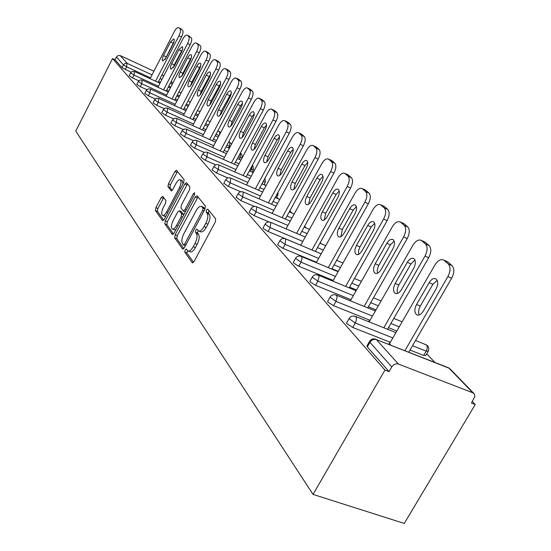 <?xml version="1.0" encoding="UTF-8"?>
<svg xmlns="http://www.w3.org/2000/svg" width="551" height="551" viewBox="0 0 551 551"><rect width="100%" height="100%" fill="white"/><g stroke="black" fill="none" stroke-linecap="round" stroke-linejoin="round"><path stroke-width="0.83" d="M185.115 249.968L184.792 252.144L192.203 262.655L194.083 261.484L215.269 222.032L215.696 218.892L207.81 209.098L206.487 209.979L206.184 212.128L207.183 213.382C208.381 215.586 207.92 218.885 205.798 223.293L204.056 226.557C202.01 230.077 200.165 231.53 198.518 230.91L196.962 229.092L195.763 230.042L195.453 232.205L196.425 233.5C197.582 235.752 197.106 239.079 194.999 243.466L193.263 246.703C191.266 250.161 189.454 251.58 187.843 250.953L186.286 249.045L185.115 249.968M187.402 250.567L186.934 252.999L193.525 262.304M208.891 210.448L208.326 213.023L209.332 214.277L207.183 213.382M198.112 230.573L197.595 233.073L198.574 234.375L196.425 233.5M162.848 196.404L161.195 197.595L155.885 207.679L155.423 210.503L162.511 220.552L164.198 219.381L183.662 182.553L184.096 179.681L176.458 170.238L174.881 171.581L168.42 183.862L167.972 186.665L171.203 190.853L172.773 189.53L176.017 183.387C177.615 180.57 179.034 179.378 180.287 179.805C181.534 181.155 181.245 183.793 179.419 187.726L166.636 211.921C165.073 214.676 163.688 215.834 162.476 215.393C161.236 214.002 161.526 211.336 163.358 207.396L165.458 203.402L165.913 200.557L162.848 196.404M112.521 58.578L384.935 370.079L313.037 494.405L75.769 131.076L112.521 58.578L115.042 59.735L121.991 67.649L123.41 64.86L116.426 57.001L115.042 59.735M175.149 234.809L174.688 237.818L182.526 248.928L184.344 247.764L204.965 209.16L205.399 206.108L197.058 195.757L195.24 197.017L175.149 234.809L177.243 235.656L176.788 238.666L183.8 248.57M172.263 234.375L164.818 223.823L165.279 220.903L184.805 183.979L186.431 182.622L189.902 186.885L189.468 189.806L181.417 204.993L180.976 207.934L183.311 210.964L184.95 209.628L193.422 193.69L194.593 192.733L194.372 194.882L174.013 233.211L172.263 234.375L172.711 234.561M313.037 494.405L404.269 523.45L475.231 404.53L472.359 401.527M398.435 364.053L472.861 392.808L448.927 368.13L376.388 339.609L398.435 364.053C395.804 363.371 393.586 364.321 391.775 366.918L369.948 342.343L367.324 346.923L389.04 371.643L391.775 366.918M472.861 392.808L474.432 394.123L474.852 396.61L471.429 403.077L475.231 404.53M252.372 171.754L253.102 172.518M264.232 184.151L265.348 185.315M276.712 197.182L278.248 198.787M289.847 210.902L291.858 212.996M304.586 226.289L306.225 228.004M320.227 242.633L321.426 243.886M336.833 259.976L337.536 260.706M426.743 353.88L434.953 362.462M163.812 75.811L161.932 74.936M153.929 71.224L120.242 55.603L127.295 63.427L152.055 74.867M389.667 343.452L388.951 343.17L390.673 345.043M131.069 72.284L121.991 67.649M384.935 370.079L389.04 371.643M367.324 346.923L367.049 345.752M138.79 80.783L132.612 77.96L129.209 75.721M146.862 89.661L140.298 86.672L136.813 84.372M155.313 98.939L148.336 95.778L144.755 93.401M164.17 108.65L156.732 105.296L153.061 102.844M173.462 118.823L165.527 115.262L161.76 112.728M183.221 129.492L174.743 125.704L170.865 123.08M193.497 140.691L184.406 136.662L180.418 133.934M204.318 152.469L194.558 148.164L190.453 145.34M215.751 164.866L205.234 160.258L201.005 157.324M227.839 177.939L216.474 173L212.114 169.942M240.67 191.755L228.321 186.431L223.823 183.249M254.328 206.384L240.835 200.612L236.186 197.286M268.991 221.936L254.066 215.606L249.424 212.707L249.266 212.135M300.736 245.202L268.082 231.489L263.275 228.486L263.109 227.852M321.212 253.797L315.379 251.352M316.488 262.276L282.952 248.343L277.98 245.216L277.794 244.52M338.307 271.347L331.95 268.702M333.217 280.411L298.752 266.25L293.6 263.006L293.407 262.235M356.531 289.991L349.582 287.133M351.035 299.71L315.585 285.328L310.241 281.947L310.027 281.093M375.996 309.841L368.378 306.749M370.031 320.289L333.548 305.681L327.99 302.155L327.762 301.211M396.83 331.013L388.469 327.666M390.342 342.274L352.75 327.452L346.978 323.761L346.724 322.714M428.106 351.545L425.799 355.498L423.691 355.429L409.992 350.023M369.411 321.378L368.75 321.109L369.666 322.115M350.464 300.722L350.057 300.701M116.426 57.001L118.086 55.534L120.242 55.603M188.249 251.118L189.992 251.814C191.61 252.441 193.422 251.022 195.419 247.571L193.263 246.703M198.574 234.375C199.737 236.627 199.262 239.947 197.155 244.334L195.419 247.571M198.89 231.062L200.66 231.785C202.32 232.412 204.166 230.965 206.205 227.446L204.056 226.557M209.332 214.277C210.53 216.481 210.076 219.78 207.954 224.181L206.205 227.446M198.009 196.934L177.243 235.656M183.373 244.906L184.64 244.079L202.692 210.268L202.995 208.14L201.528 206.46C199.889 205.874 198.071 207.328 196.06 210.826L183.848 233.748C181.789 238.025 181.307 241.283 182.388 243.528L183.373 244.906M203.326 207.21L205.068 208.96M173.489 234.003L166.87 224.656L164.818 223.823M187.505 183.91L167.325 221.743L166.87 224.656M185.26 211.708L183.414 211.005M173.104 220.675C171.23 224.725 170.948 227.48 172.263 228.94C173.524 229.409 174.956 228.245 176.561 225.442L181.183 216.736L181.63 213.767L179.302 210.716L177.684 212.045L173.104 220.675M172.546 229.058L174.343 229.781L175.941 229.581M183.8 214.787L181.63 213.767M181.093 211.529L183.71 214.628M162.738 215.496L164.515 216.226L165.947 216.068M183.049 183.703L182.099 180.576M177.518 171.513L170.424 184.709L169.983 187.512L172.188 190.398M163.737 197.616L157.896 208.505L157.434 211.329L163.688 220.159M452.061 265.651L447.991 262.09L444.23 260.437L448.287 263.991L452.061 265.651C454.534 268.592 454.403 272.779 451.668 278.234L408.752 352.158M446.813 261.415L447.991 262.09M419.208 314.945C418.175 312.383 418.546 309.421 420.323 306.046L432.914 284.268L437.205 280.307M451.668 278.234L447.867 276.588L404.93 350.65M447.867 276.588C450.608 271.126 450.746 266.932 448.287 263.991M444.23 260.437L443.61 260.003C440.655 258.874 437.756 260.533 434.911 264.976L389.488 343.755M423.285 311.108C421.116 314.483 418.918 315.716 416.701 314.807C414.311 312.679 414.262 309.235 416.556 304.483L429.153 282.663C431.357 279.219 433.603 277.945 435.896 278.84C438.293 280.914 438.341 284.33 436.041 289.082L423.285 311.108M429.188 245.663L425.386 242.344L421.715 240.711L425.503 244.031L429.188 245.663C431.488 248.425 431.316 252.441 428.685 257.71L387.553 329.257M424.353 241.737L425.386 242.344M397.65 293.387C396.789 290.962 397.195 288.166 398.862 285.012L410.95 263.895L414.965 260.031M428.685 257.71L424.979 256.091L383.827 327.769M424.979 256.091C427.617 250.808 427.79 246.786 425.503 244.031M421.715 240.711L421.157 240.319C418.381 239.286 415.626 240.932 412.885 245.257L369.253 321.66M401.465 289.647C399.379 292.939 397.285 294.165 395.205 293.332C392.98 291.334 392.973 288.049 395.184 283.462L407.279 262.304C409.407 258.956 411.542 257.689 413.691 258.509C415.915 260.451 415.922 263.715 413.711 268.296L401.465 289.647M407.816 226.998L404.262 223.885L400.68 222.28L404.22 225.387L407.816 226.998C409.958 229.595 409.765 233.445 407.23 238.549L367.744 307.871M403.346 223.348L404.262 223.885M377.504 273.234L377.208 270.128L378.482 265.906L390.418 244.837L394.172 241.083M407.23 238.549L403.614 236.951L364.108 306.397M403.614 236.951C406.149 231.833 406.356 227.983 404.22 225.387M400.68 222.28L400.171 221.929C397.56 220.972 394.936 222.604 392.298 226.819L350.395 300.839M381.085 269.597C379.067 272.807 377.077 274.026 375.107 273.255C373.048 271.381 373.075 268.234 375.197 263.812L386.836 243.273C388.882 240.009 390.914 238.755 392.939 239.513C395.012 241.331 394.984 244.458 392.856 248.88L381.085 269.597M387.814 209.518L384.481 206.604L380.982 205.027L384.302 207.934L387.814 209.518C389.812 211.97 389.591 215.668 387.146 220.614L349.176 287.842M383.668 206.122L384.481 206.604M358.632 254.355L358.536 250.85L359.693 247.433L371.181 226.991L374.694 223.341M387.146 220.614L383.613 219.036L345.629 286.389M383.613 219.036C386.065 214.084 386.292 210.379 384.302 207.934M380.982 205.027L380.521 204.696C378.055 203.815 375.555 205.433 373.006 209.538L332.818 281.127M361.993 250.815C360.044 253.949 358.143 255.161 356.29 254.445C354.362 252.689 354.424 249.672 356.476 245.395L367.682 225.449C369.659 222.26 371.601 221.02 373.509 221.716C375.438 223.43 375.376 226.427 373.323 230.704L361.993 250.815M369.046 193.119L365.912 190.384L362.496 188.828L365.616 191.562L369.046 193.119C370.919 195.433 370.671 198.994 368.309 203.794L331.75 269.06M365.189 189.95L365.912 190.384M340.931 236.627L342.316 229.588L353.122 210.227L356.407 206.694M368.309 203.794L364.858 202.245L328.286 267.621M364.858 202.245C367.228 197.437 367.476 193.876 365.616 191.562M362.496 188.828L362.076 188.532C359.748 187.719 357.358 189.31 354.899 193.318L316.288 262.634M344.079 233.197C342.192 236.255 340.38 237.453 338.624 236.792C336.826 235.132 336.916 232.24 338.893 228.1L349.706 208.712C351.607 205.606 353.466 204.373 355.271 205.02C357.069 206.639 356.986 209.511 355.002 213.643L344.079 233.197M351.4 177.704L348.452 175.128L345.119 173.599L348.046 176.168L351.4 177.704C353.157 179.895 352.888 183.325 350.601 187.987L315.358 251.394M347.805 174.736L348.452 175.128M324.284 219.952L325.696 213.299L336.131 194.469L339.209 191.045M350.601 187.987L347.233 186.458L311.976 249.975M347.233 186.458C349.52 181.789 349.795 178.359 348.046 176.168M345.119 173.599L344.726 173.324C342.522 172.573 340.236 174.15 337.859 178.063L300.715 245.243M327.232 216.633C325.414 219.615 323.671 220.806 322.011 220.193C320.331 218.623 320.441 215.84 322.356 211.832L332.79 192.974C334.636 189.937 336.413 188.718 338.121 189.317C339.802 190.846 339.691 193.608 337.777 197.616L327.232 216.633M334.788 163.186L332.005 160.754L328.74 159.253L331.509 161.677L334.788 163.186C336.434 165.266 336.151 168.572 333.934 173.104L299.909 234.76M331.42 160.403L332.005 160.754M308.608 204.235L310.034 197.94L320.117 179.612L323.003 176.299M333.934 173.104L330.641 171.602L296.603 233.355M330.641 171.602C332.859 167.063 333.148 163.757 331.509 161.677M328.74 159.253L328.382 159.005C326.295 158.302 324.105 159.866 321.805 163.681L286.017 228.865M311.363 201.025C309.607 203.946 307.933 205.117 306.356 204.552C304.779 203.071 304.917 200.385 306.762 196.5L316.853 178.138C318.643 175.177 320.345 173.971 321.963 174.522C323.54 175.969 323.409 178.634 321.557 182.519L311.363 201.025M319.112 149.486L316.488 147.193L313.292 145.712L315.902 147.999L319.112 149.486C320.661 151.463 320.358 154.659 318.216 159.06L285.328 219.064M315.957 146.869L316.488 147.193M293.814 189.392L295.246 183.449L305.006 165.582L307.699 162.393M318.216 159.06L314.993 157.586L282.098 217.679M314.993 157.586C317.142 153.171 317.445 149.975 315.902 147.999M313.292 145.712L312.961 145.485C310.978 144.837 308.877 146.38 306.645 150.106L272.118 213.409M296.397 186.3C294.689 189.151 293.084 190.315 291.589 189.785C290.101 188.38 290.26 185.797 292.051 182.023L301.81 164.136C303.546 161.236 305.178 160.052 306.714 160.561C308.202 161.932 308.043 164.501 306.253 168.269L296.397 186.3M304.297 136.545L301.81 134.375L298.69 132.915L301.156 135.085L304.297 136.545C305.757 138.425 305.447 141.511 303.367 145.801L271.547 204.228M301.335 134.079L301.81 134.375M279.832 175.363L281.258 169.736L290.714 152.324L293.235 149.252M303.367 145.801L300.212 144.341L268.385 202.864M300.212 144.341C302.292 140.05 302.609 136.965 301.156 135.085M298.69 132.915L298.38 132.708C296.5 132.102 294.475 133.624 292.319 137.275L258.97 198.801M282.243 172.38C280.59 175.17 279.047 176.32 277.621 175.831C276.23 174.495 276.395 172.002 278.131 168.337L287.594 150.898C289.268 148.067 290.838 146.89 292.299 147.365C293.697 148.674 293.531 151.153 291.796 154.81L282.243 172.38M290.274 124.292L287.918 122.239L284.86 120.807L287.202 122.852L290.274 124.292C291.651 126.089 291.327 129.072 289.309 133.252L258.495 190.191M287.484 121.971L287.918 122.239M266.594 162.07L268.013 156.753L277.181 139.768L279.536 136.813M289.309 133.252L286.224 131.82L255.395 188.841M286.224 131.82C288.249 127.632 288.572 124.65 287.202 122.852M284.86 120.807L284.578 120.607C282.787 120.049 280.845 121.551 278.744 125.118L246.497 184.971M268.847 159.211C267.242 161.939 265.754 163.075 264.397 162.621C263.089 161.347 263.268 158.936 264.955 155.375L274.123 138.363C275.755 135.594 277.263 134.43 278.654 134.878C279.97 136.118 279.791 138.515 278.103 142.068L268.847 159.211M276.981 112.679L274.749 110.73L271.753 109.318L273.978 111.268L276.981 112.679C278.283 114.394 277.952 117.287 275.989 121.358L246.118 176.885M274.357 110.482L274.749 110.73M254.045 149.466L255.45 144.438L264.349 127.86L266.539 125.029M275.989 121.358L272.972 119.946L243.087 175.555M272.972 119.946C274.935 115.868 275.273 112.976 273.978 111.268M271.753 109.318L271.498 109.139C269.783 108.616 267.91 110.104 265.878 113.596L234.657 171.857M256.153 146.718C254.59 149.39 253.157 150.513 251.862 150.092C250.622 148.88 250.822 146.545 252.454 143.081L261.353 126.475C262.937 123.768 264.39 122.618 265.72 123.031C266.959 124.216 266.767 126.537 265.134 129.995L256.153 146.718M264.37 101.659L262.248 99.807L259.314 98.415L261.422 100.268L264.37 101.659C265.603 103.292 265.258 106.102 263.35 110.069L234.361 164.246M261.89 99.579L262.248 99.807M242.137 137.488L243.521 132.743L252.165 116.55L254.204 113.843M263.35 110.069L260.396 108.685L231.392 162.938M260.396 108.685C262.304 104.711 262.648 101.901 261.422 100.268M259.314 98.415L259.073 98.25C257.441 97.761 255.636 99.228 253.653 102.644L223.403 159.411M244.093 134.864C242.578 137.481 241.193 138.59 239.96 138.191C238.79 137.041 238.996 134.775 240.58 131.407L249.231 115.193C250.767 112.535 252.172 111.398 253.439 111.791C254.61 112.914 254.404 115.166 252.819 118.534L244.093 134.864M252.379 91.184L250.361 89.42L247.482 88.057L249.493 89.813L252.379 91.184C253.543 92.747 253.198 95.468 251.339 99.345L223.189 152.241M230.814 126.096L232.171 121.626L240.573 105.799L242.468 103.216M251.339 99.345L248.446 97.982L220.276 150.946M248.446 97.982C250.306 94.097 250.65 91.376 249.493 89.813M247.482 88.057L247.261 87.898C245.698 87.444 243.962 88.89 242.034 92.237L212.693 147.578M232.639 123.589C231.158 126.158 229.822 127.253 228.644 126.882C227.535 125.78 227.749 123.589 229.292 120.304L237.701 104.463C239.196 101.859 240.553 100.737 241.758 101.102C242.874 102.176 242.66 104.359 241.111 107.638L232.639 123.589M240.966 81.211L239.044 79.537L236.227 78.194L238.135 79.867L240.966 81.211C242.075 82.712 241.724 85.357 239.912 89.138L212.548 140.815M220.042 115.242L221.364 111.033L231.296 93.112M239.912 89.138L237.075 87.795L209.697 139.541M237.075 87.795C238.886 84.007 239.237 81.362 238.135 79.867M236.227 78.194L236.014 78.042C234.526 77.622 232.846 79.048 230.965 82.333L202.486 136.317M221.729 112.865C220.29 115.379 219.002 116.461 217.872 116.116C216.819 115.063 217.046 112.934 218.547 109.732L226.723 94.242C228.183 91.693 229.491 90.591 230.649 90.929C231.702 91.955 231.475 94.069 229.974 97.272L221.729 112.865M230.098 71.713L228.266 70.115L225.497 68.792L227.322 70.383L230.098 71.713C231.144 73.152 230.793 75.721 229.03 79.42L202.41 129.926M209.779 104.89L211.067 100.936L220.648 83.483M229.03 79.42L226.241 78.097L199.614 128.665M226.241 78.097C228.004 74.399 228.369 71.823 227.322 70.383M225.497 68.792L225.304 68.655C223.878 68.262 222.246 69.667 220.421 72.884L192.747 125.58M211.336 102.644C209.931 105.11 208.691 106.178 207.603 105.854C206.604 104.848 206.839 102.782 208.299 99.655L216.261 84.503C217.686 82.009 218.947 80.914 220.056 81.231C221.054 82.216 220.827 84.275 219.36 87.389L211.336 102.644M219.725 62.649L217.976 61.127L215.262 59.825L217.004 61.347L219.725 62.649C220.724 64.033 220.366 66.533 218.644 70.149L192.733 119.539M217.507 60.899L217.976 61.127M199.992 95.006L201.239 91.301L210.482 74.302M218.644 70.149L215.909 68.847L189.992 118.3M215.909 68.847C217.631 65.232 217.996 62.731 217.004 61.347M215.262 59.825L215.083 59.694C213.712 59.329 212.135 60.72 210.358 63.868L183.449 115.345M201.425 92.892C200.054 95.309 198.849 96.37 197.809 96.067C196.859 95.096 197.1 93.091 198.525 90.04L206.281 75.212C207.665 72.766 208.891 71.685 209.952 71.981C210.902 72.925 210.668 74.922 209.242 77.966L201.425 92.892M209.821 53.998L205.489 51.257L207.148 52.717L209.821 53.998C210.778 55.327 210.413 57.759 208.733 61.299L183.49 109.615M207.713 52.331L208.154 52.545M190.646 85.563L191.844 82.099L200.771 65.548M208.733 61.299L206.053 60.018L180.804 108.395M206.053 60.018C207.734 56.477 208.099 54.039 207.148 52.717M205.489 51.257L205.316 51.14C204.008 50.795 202.479 52.166 200.743 55.258L174.557 105.558M191.955 83.58C190.618 85.956 189.448 86.996 188.449 86.714C187.554 85.784 187.795 83.828 189.186 80.852L196.748 66.34C198.098 63.937 199.283 62.869 200.302 63.145C201.205 64.054 200.963 65.996 199.572 68.971L191.955 83.58M200.357 45.726L196.149 43.074L200.357 45.726C201.267 47.007 200.901 49.376 199.262 52.834L174.653 100.137M198.353 44.135L198.759 44.335M181.72 76.52L182.87 73.297L191.479 57.187M199.262 52.834L196.624 51.574L172.015 98.932M196.624 51.574C198.27 48.109 198.635 45.74 197.733 44.466M196.149 43.074L195.984 42.964C194.723 42.641 193.243 43.99 191.548 47.028L166.051 96.211M182.904 74.674L179.509 77.774C178.648 76.878 178.896 74.977 180.253 72.071L187.629 57.855C188.945 55.493 190.095 54.439 191.073 54.701C191.934 55.575 191.686 57.462 190.336 60.369L182.904 74.674M191.3 37.812L187.202 35.236L191.3 37.812C192.161 39.045 191.796 41.359 190.198 44.741L166.202 91.06M189.392 36.297L189.771 36.483M173.172 67.849L174.268 64.866L182.581 49.191M190.198 44.741L187.609 43.501L163.606 89.875M187.609 43.501C189.213 40.113 189.585 37.799 188.724 36.566M187.202 35.236L187.051 35.133C185.839 34.83 184.406 36.166 182.753 39.149L157.903 87.258M174.24 66.154L170.941 69.212C170.128 68.352 170.376 66.506 171.705 63.661L178.903 49.728L182.25 46.615C183.063 47.462 182.815 49.301 181.493 52.138L174.24 66.154M182.622 30.236L178.634 27.729L182.622 30.236C183.449 31.421 183.084 33.673 181.513 36.993L158.096 82.368M180.804 28.783L181.162 28.955M164.997 59.536L174.054 41.545M181.513 36.993L178.979 35.767L155.554 81.197M178.979 35.767C180.542 32.447 180.914 30.195 180.094 29.01M178.634 27.729L178.496 27.633C177.326 27.35 175.934 28.673 174.323 31.593L150.092 78.683M165.941 57.993L162.745 61.016C161.96 60.19 162.221 58.385 163.509 55.603L170.541 41.945L173.785 38.873C174.571 39.686 174.316 41.483 173.021 44.259L165.941 57.993M186.934 252.999L184.792 252.144M208.326 213.023L206.184 212.128M197.595 233.073L195.453 232.205M474.018 393.579L450.057 368.888L447.984 367.579M450.057 368.888L448.473 367.772L376.388 339.609C373.826 338.92 371.684 339.836 369.948 342.343L369.673 341.186M160.059 78.566L161.946 79.434M170.238 83.263L172.277 84.207M172.725 83.332L171.079 81.638M150.54 77.815L126.661 66.816L123.41 64.86L125.098 63.358L127.005 63.31L126.661 66.816L125.242 69.605M423.691 355.429L426.198 351.139L412.499 345.704M392.856 337.915L355.278 323.01L352.75 327.452M366.842 346.111L369.459 341.544C371.05 339.106 373.22 338.342 375.968 339.264L375.438 339.072M395.921 332.597L355.347 316.391C352.688 315.503 350.594 316.24 349.058 318.602L355.278 323.01C356.6 320.351 356.752 318.251 355.732 316.708L354.906 316.226M415.55 340.442L426.446 344.954C427.576 346.503 427.493 348.563 426.198 351.139L428.292 351.221L428.83 348.342L427.838 346.021L425.62 344.465M399.241 326.839L390.879 323.478M372.448 316.054L335.972 301.376L333.548 305.681M378.317 305.784L370.699 302.678M353.356 295.598L317.92 281.148L315.585 285.328M358.77 286.045L351.82 283.173M335.463 276.416L301.004 262.186L298.752 266.25M340.47 267.504L334.113 264.845M318.65 258.391L285.122 244.389L282.952 248.343M323.299 250.051L317.472 247.592M302.83 241.421L270.183 227.646L268.082 231.489M307.148 233.603L301.803 231.33M287.911 225.414L256.098 211.859L254.066 215.606M291.94 218.072L287.03 215.964M273.819 210.289L242.798 196.962L240.835 200.612M277.587 203.388L273.069 201.432M260.492 195.984L230.228 182.87L228.321 186.431M264.025 189.475L259.865 187.657M247.867 182.422L218.32 169.529L216.474 173M262.166 183.917L263.171 181.548M251.18 176.279L247.344 174.591M235.89 169.556L207.024 156.877L205.234 160.258M250.416 171.333L251.518 169.281L250.457 168.813M239.003 163.743L235.47 162.18M224.512 157.331L196.301 144.858L194.558 148.164M239.224 159.363L240.215 157.51L238.397 156.704M227.446 151.828L224.181 150.375M213.685 145.705L186.1 133.425L184.406 136.662M228.548 147.964L229.436 146.291L226.943 145.175M216.453 140.477L213.437 139.127M203.374 134.623L176.389 122.542L174.743 125.704M219.071 135.546L216.054 134.189M205.998 129.664L203.209 128.411M193.546 124.058L167.132 112.17L165.527 115.262M208.471 124.974L205.681 123.706M196.025 119.34L193.449 118.176M184.165 113.974L158.302 102.272L156.732 105.296M198.374 114.87L195.798 113.699M186.513 109.477L184.13 108.395M175.197 104.332L149.858 92.816L148.336 95.778M188.745 105.213L186.362 104.125M177.429 100.048L175.225 99.042M166.622 95.109L141.793 83.773L140.298 86.672M179.55 95.977L177.346 94.965M168.744 91.018L166.705 90.089M158.406 86.28L134.065 75.115L132.612 77.96M170.762 87.127L168.723 86.19M160.431 82.368L158.543 81.5M346.545 323.031L349.244 318.285M375.362 310.957L336.11 295.054C333.534 294.186 331.509 294.902 330.021 297.189L335.972 301.376L337.081 297.457L336.799 295.88L335.738 294.909M327.604 301.487L330.18 296.913M356.132 290.701L318.12 275.094C315.627 274.253 313.657 274.942 312.217 277.167L317.92 281.148L318.995 276.946L318.609 275.59L317.796 274.97M309.889 281.341L312.355 276.926M338.114 271.698L301.252 256.394C298.835 255.568 296.92 256.236 295.529 258.398L301.004 262.186L302.065 258.55L301.838 257.11L300.977 256.277M293.284 262.455L295.646 258.185M321.185 253.839L285.418 238.824C283.062 238.018 281.21 238.673 279.853 240.773L285.122 244.389L285.68 239.038L285.177 238.728M277.69 244.713L279.963 240.58M305.261 237.026L270.513 222.294C268.227 221.509 266.422 222.143 265.107 224.188L270.183 227.646L270.755 222.487L270.307 222.205M263.013 228.024L265.196 224.016M290.246 221.165L256.463 206.708C254.238 205.943 252.482 206.556 251.201 208.547L256.098 211.859L256.683 206.887L256.284 206.632M249.183 212.287L251.284 208.402M236.117 197.423L238.073 193.787L242.798 196.962L243.198 191.996C241.028 191.245 239.32 191.844 238.073 193.787L238.149 193.649M223.761 183.366L225.662 179.819L230.228 182.87L230.649 178.076C228.534 177.346 226.867 177.925 225.662 179.819L225.724 179.702M291.238 208.278L290.921 208.87M249.947 178.565L218.761 164.894C216.701 164.177 215.076 164.742 213.898 166.588L218.32 169.529L218.94 165.038L218.265 164.825M278.103 192.189L277.876 195.047L276.602 194.937M212.059 170.052L213.96 166.485M237.901 165.81L207.486 152.386C205.475 151.69 203.891 152.241 202.74 154.046L207.024 156.877L207.383 152.345M264.101 179.819L263.392 181.644L265.362 182.057L264.99 178.187M200.957 157.428L202.796 153.949M226.454 153.695L196.783 140.512C194.813 139.823 193.27 140.36 192.147 142.124L196.301 144.858L196.934 140.636L196.383 140.45M252.255 165.472L251.518 169.281L253.474 169.715L252.916 165.727L252.365 165.266M190.412 145.43L192.196 142.034M215.565 142.158L186.245 129.079L184.02 129.092L182.071 130.787L186.1 133.425L186.734 129.327L186.231 129.154M242.33 157.545L241.6 154.066L240.58 153.336L240.215 157.51L242.047 158.061M180.377 134.017L182.112 130.711M205.199 131.179L176.554 118.32L174.378 118.334L172.477 119.994L176.389 122.542L177.029 118.568L176.568 118.403M231.544 144.142L229.822 142.241L229.436 146.291L230.222 146.614M228.761 141.765L229.56 142.172M170.831 123.148L172.511 119.925M195.309 120.703L167.311 108.072L165.183 108.079L163.323 109.704L167.132 112.17L167.773 108.306L167.352 108.154M220.675 132.522L219.553 131.655L219.629 134.492M217.817 130.869L219.312 131.586M161.725 112.79L163.358 109.642M185.873 110.696L158.495 98.285L156.415 98.292L154.597 99.883L158.302 102.272L158.764 98.388M210.158 121.771L209.745 121.537L210.055 121.964M207.39 120.469L209.518 121.475M153.033 102.906L154.624 99.821M176.857 101.143L150.072 88.938L147.709 89.076L146.256 90.495L149.858 92.816L150.499 89.152L150.148 89.021M144.727 93.456L146.277 90.447M168.234 91.996L142.013 79.998L140.016 79.998L138.273 81.52L141.793 83.773L142.103 80.081M136.786 84.42L138.301 81.472M159.983 83.235L134.299 71.437L132.033 71.561L130.635 72.932L134.065 75.115L134.403 71.52M197.155 244.334L194.999 243.466M207.954 224.181L205.798 223.293M192.733 262.861L192.203 262.655M197.334 197.899L195.24 197.017M183.015 249.128L182.526 248.928M176.788 238.666L174.688 237.818M186.018 244.63L184.64 244.079M204.07 210.847L202.692 210.268M205.048 208.994L202.995 208.14M204.084 207.727L201.962 206.839M167.325 221.743L165.279 220.903M186.851 184.847L184.805 183.979M186.252 210.172L184.95 209.628M194.661 194.214L193.422 193.69M177.863 225.965L176.561 225.442M182.477 217.273L181.183 216.736M181.506 211.694L179.433 210.84M167.869 212.431L166.636 211.921M180.652 188.249L179.419 187.726M171.451 190.901L171.085 190.742M169.983 187.512L167.972 186.665M170.424 184.709L168.42 183.862M176.885 172.435L174.881 171.581M162.924 220.717L162.511 220.552M157.434 211.329L155.423 210.503M157.896 208.505L155.885 207.679M163.199 198.429L161.195 197.595M420.323 306.046L416.556 304.483M432.914 284.268L429.153 282.663M398.862 285.012L395.184 283.462M410.95 263.895L407.279 262.304M378.785 265.334L375.197 263.812M390.418 244.837L386.836 243.273M359.975 246.896L356.476 245.395M371.181 226.991L367.682 225.449M342.316 229.588L338.893 228.1M353.122 210.227L349.706 208.712M325.696 213.299L322.356 211.832M336.131 194.469L332.79 192.974M310.034 197.94L306.762 196.5M320.117 179.612L316.853 178.138M295.246 183.449L292.051 182.023M305.006 165.582L301.81 164.136M281.258 169.736L278.131 168.337M290.714 152.324L287.594 150.898M268.013 156.753L264.955 155.375M277.181 139.768L274.123 138.363M255.45 144.438L252.454 143.081M264.349 127.86L261.353 126.475M243.521 132.743L240.58 131.407M252.165 116.55L249.231 115.193M232.171 121.626L229.292 120.304M240.573 105.799L237.701 104.463M221.364 111.033L218.547 109.732M229.547 95.564L226.723 94.242M211.067 100.936L208.299 99.655M219.029 85.804L216.261 84.503M201.239 91.301L198.525 90.04M208.994 76.493L206.281 75.212M191.844 82.099L189.186 80.852M199.407 67.601L196.748 66.34M182.87 73.297L180.253 72.071M190.24 59.095L187.629 57.855M174.268 64.866L171.705 63.661M181.465 50.954L178.903 49.728M166.03 56.794L163.509 55.603M173.062 43.15L170.541 41.945M172.807 83.173L171.161 81.479M402.14 321.812L393.786 318.423M381.078 300.942L373.468 297.815M361.408 281.375L354.458 278.489M342.998 262.999L336.64 260.334M325.717 245.705L319.897 243.232M309.476 229.395L304.131 227.108M294.179 214.002L289.268 211.88M276.065 206.184L243.198 191.996M289.303 211.894L290.976 208.85M279.743 199.434L275.224 197.472M262.655 192.003L230.649 178.076M276.299 197.94L277.807 195.164M266.099 185.639L261.939 183.82M263.936 184.695L265.306 182.167M253.185 172.559L249.355 170.865M252.179 172.112L253.419 169.811M240.945 160.127L237.405 158.557M229.319 148.309L226.055 146.848M218.272 137.054L215.255 135.698M207.755 126.324L204.972 125.063M197.733 116.082L195.157 114.911M200.034 111.708L197.458 110.537M188.173 106.302L185.79 105.213M190.357 102.128L187.974 101.04M179.041 96.948L176.843 95.936M181.114 92.961L178.917 91.948M170.314 87.988L168.275 87.051M129.182 75.769L130.635 72.932M185.405 245.774L183.559 245.037M203.65 207.348L201.528 206.46M181.369 211.577L179.302 210.716M182.312 180.666L180.287 179.805M417.314 315.062L416.701 314.807M447.371 261.656L443.61 260.003M395.728 293.545L395.205 293.332M424.828 241.951L421.157 240.319M375.562 273.441L375.107 273.255M403.752 223.534L400.171 221.929M356.676 254.61L356.29 254.445M384.013 206.281L380.521 204.696M365.492 190.081L362.076 188.532M348.067 174.853L344.726 173.324M331.647 160.506L328.382 159.005M316.157 146.965L312.961 145.485M301.507 134.162L298.38 132.708M287.636 122.04L284.578 120.607M274.488 110.551L271.498 109.139M262.007 99.635L259.073 98.25M250.133 89.262L247.261 87.898M238.838 79.385L236.014 78.042M228.066 69.977L225.304 68.655M217.797 60.996L215.083 59.694M207.982 52.421L205.316 51.14M198.601 44.225L195.984 42.964M189.62 36.373L187.051 35.133M181.017 28.859L178.496 27.633"/></g></svg>
